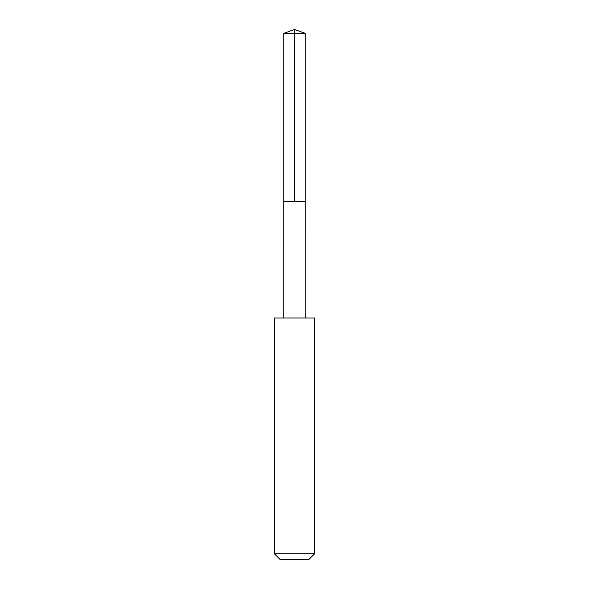 <?xml version="1.0" encoding="UTF-8"?>
<svg xmlns="http://www.w3.org/2000/svg" width="589" height="589" viewBox="0 0 589 589"><rect width="100%" height="100%" fill="white"/><g stroke="black" fill="none" stroke-linecap="round" stroke-linejoin="round"><path stroke-width="0.44" stroke-dasharray="2.94 2.21" d="M305.235 201.232L283.765 201.232L305.235 201.232M283.765 33.359L305.235 33.359M283.773 317.972L305.227 317.972M274.371 317.986L314.629 317.986M274.371 553.741L314.629 553.741M280.18 559.55L308.82 559.55"/><path stroke-width="0.88" d="M287.535 201.232L305.235 201.232L305.235 33.359L283.765 33.359L283.765 201.232L305.235 201.232L305.227 317.972L283.773 317.972L283.765 201.232L287.535 201.232M314.629 317.986L274.371 317.986L274.371 553.741L314.629 553.741L314.629 317.986L305.227 317.972M314.629 553.741L308.82 559.55L280.18 559.55L274.371 553.741M294.5 201.232L294.5 29.45L283.765 33.359M294.5 29.45L305.235 33.359M283.773 317.972L274.371 317.986"/></g></svg>
